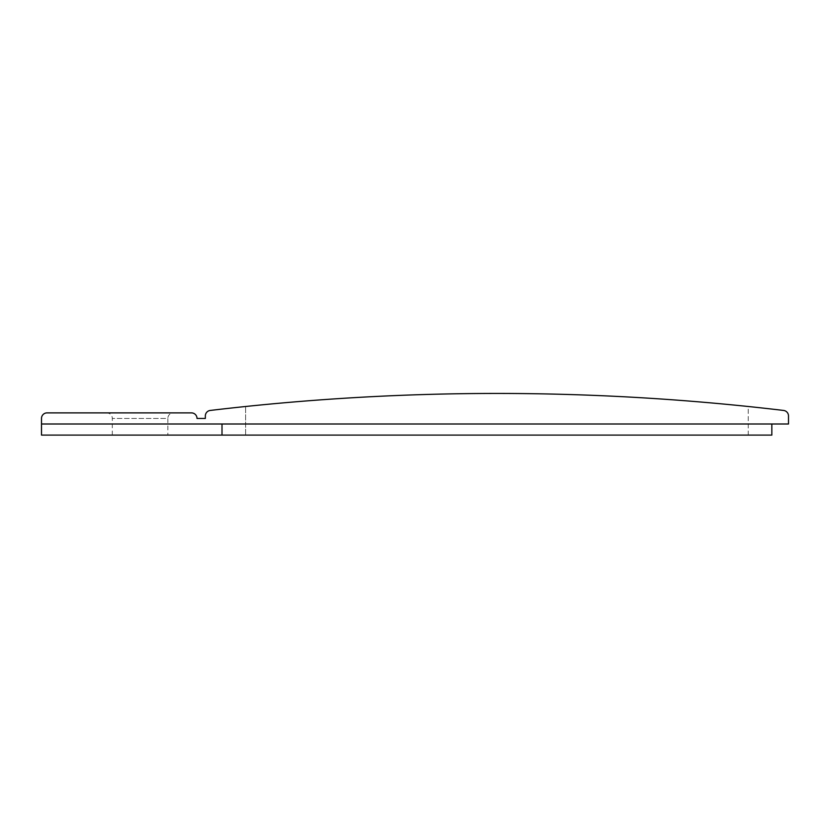 <?xml version="1.0" encoding="UTF-8"?>
<svg xmlns="http://www.w3.org/2000/svg" width="830" height="830" viewBox="0 0 830 830"><rect width="100%" height="100%" fill="white"/><g stroke="black" fill="none" stroke-linecap="round" stroke-linejoin="round"><path stroke-width="0.62" stroke-dasharray="4.15 3.11" d="M222.004 423.995L771.838 423.995L222.004 423.995L222.004 435.096L222.004 423.995L222.004 435.096L41.5 435.096L41.5 423.995L788.5 423.995L788.5 415.965A5.551 5.551 0 0 0 783.603 410.445A2425.665 2425.665 0 0 0 210.239 410.445A5.551 5.551 0 0 0 205.342 415.965L205.342 418.445L197.011 418.445A5.551 5.551 0 0 0 191.46 412.884L47.051 412.884A5.551 5.551 0 0 0 41.5 418.445L41.5 423.995M771.838 423.995L771.838 435.096L222.004 435.096M748.235 435.096L748.235 406.503A2425.665 2425.665 0 0 0 245.607 406.503A2425.665 2425.665 0 0 1 748.235 406.503L748.235 435.096L245.607 435.096L245.607 406.503L245.607 435.096L748.235 435.096M167.847 435.096L112.309 435.096L167.847 435.096L167.847 418.445L112.309 418.445L167.847 418.445A5.551 5.551 -90 0 1 173.408 412.884L106.759 412.884L173.408 412.884M112.309 435.096L112.309 418.445A5.551 5.551 0 0 0 106.759 412.884"/><path stroke-width="1.25" d="M41.5 423.995L788.5 423.995L788.5 415.965A5.551 5.551 0 0 0 783.603 410.445A2425.665 2425.665 0 0 0 210.239 410.445A5.551 5.551 0 0 0 205.342 415.965L205.342 418.445L197.011 418.445A5.551 5.551 0 0 0 191.46 412.884L47.051 412.884A5.551 5.551 0 0 0 41.5 418.445L41.5 435.096L771.838 435.096L771.838 423.995M222.004 423.995L222.004 435.096"/></g></svg>
